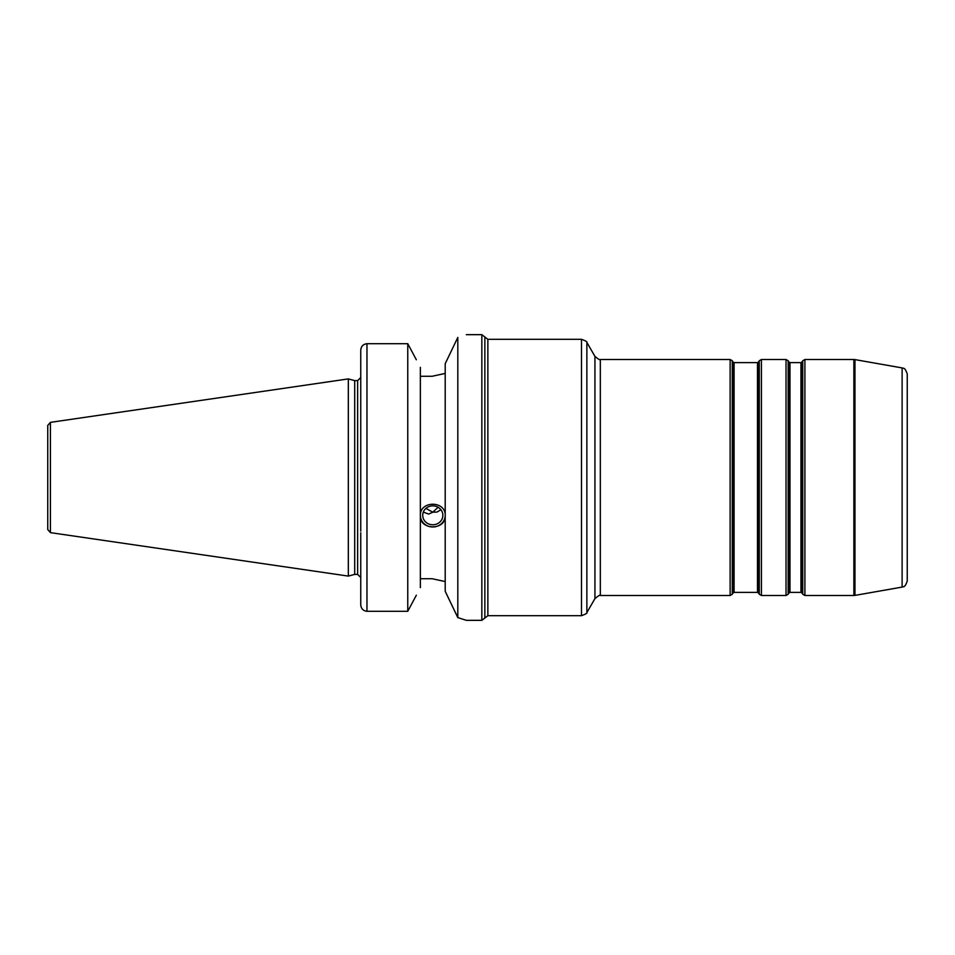 <?xml version="1.0" encoding="UTF-8"?>
<svg xmlns="http://www.w3.org/2000/svg" width="955" height="955" viewBox="0 0 955 955"><rect width="100%" height="100%" fill="white"/><g stroke="black" fill="none" stroke-linecap="round" stroke-linejoin="round"><path stroke-width="1.43" d="M907.25 477.5L907.25 374.026C904.695 366.243 902.905 368.833 902.117 367.914L902.117 587.086C902.905 586.167 904.695 588.758 907.25 580.974L907.25 477.5M445.209 515.736C445.973 530.526 419.603 530.526 420.367 515.736C419.603 500.42 445.973 500.42 445.209 515.736M420.367 515.521A12.415 11.675 180 0 0 432.782 526.981A12.415 11.675 180 0 0 445.209 515.521M425.906 508.406L432.782 512.19L438.094 507.272M440.924 509.743L436.877 512.107L432.782 512.19L428.7 514.065L423.304 512.131M442.857 515.306A10.063 9.455 180 0 0 432.782 505.852A10.063 9.455 180 0 0 422.719 515.306A10.063 9.455 180 0 0 432.782 524.773A10.063 9.455 180 0 0 442.857 515.306M360.751 532.747L360.751 604.646C361.026 608.586 363.091 610.806 366.959 611.307L407.761 611.307L416.332 595.24M445.209 373.429L432.149 376.27L420.367 376.27M420.367 578.73L432.149 578.73L445.209 581.571M366.959 611.307L366.959 343.693L407.761 343.693L366.959 343.693C363.091 344.194 361.026 346.414 360.751 350.354L360.751 531.064M457.815 617.587L445.209 591.3L445.209 363.7L457.815 337.413C469.132 333.796 469.132 333.796 457.815 337.413L457.815 617.587L466.327 620.332L481.845 620.332L481.845 334.668L466.327 334.668M416.332 359.76L407.761 343.693L407.761 611.307M50.412 422.361L47.75 425.429L47.75 529.571L50.412 532.639L348.324 576.092L348.324 378.908L50.412 422.361L50.412 532.639M348.324 378.908L354.699 380.615L354.699 574.385L348.324 576.092M354.699 380.615L357.648 380.615L357.648 574.385L354.699 574.385M420.367 367.353L420.367 587.647M802.033 477.5L802.033 361.993L800.959 362.613L800.959 592.387L802.033 593.007L802.033 477.5M800.959 592.387L789.976 592.387L789.976 362.613L800.959 362.613M802.033 361.993L802.749 360.751L802.749 594.249L802.033 593.007M789.976 362.613L788.902 361.993L788.902 593.007L788.185 594.249L788.185 360.751L786.025 359.51L786.025 595.49L761.433 595.49L761.433 359.51L759.285 360.751L759.285 594.249L758.557 593.007L758.557 361.993L757.482 362.613L757.482 592.387L758.557 593.007M757.482 592.387L734.085 592.387L734.085 362.613L757.482 362.613M734.085 362.613L732.998 361.993L732.998 593.007L732.282 594.249L732.282 360.751L730.133 359.51L730.133 595.49L732.282 594.249M730.133 595.49L600.325 595.49L600.325 359.51L730.133 359.51M802.749 594.249L804.898 595.49L804.898 359.51L802.749 360.751M804.898 359.51L853.877 359.51L853.877 595.49L804.898 595.49M484.854 618.004L487.862 615.677L487.862 339.323L484.854 336.996L484.854 618.004L481.845 620.332M487.862 339.323L581.5 339.323L581.5 615.677L487.862 615.677M600.325 359.51C600.313 360.357 598.522 359.331 594.941 356.394L594.941 598.606L586.871 612.573L586.871 342.427C587.528 341.902 585.725 340.863 581.5 339.323M902.117 587.086L854.952 595.395L854.952 359.605L853.877 359.51M789.976 592.387L788.902 593.007M788.902 361.993L788.185 360.751M758.557 361.993L759.285 360.751M734.085 592.387L732.998 593.007M732.998 361.993L732.282 360.751M761.433 595.49L759.285 594.249M761.433 359.51L786.025 359.51M788.185 594.249L786.025 595.49M586.871 612.573C587.528 613.098 585.725 614.137 581.5 615.677M594.941 356.394L586.871 342.427M600.325 595.49C600.182 594.667 598.391 595.705 594.941 598.606M902.117 367.914L854.952 359.605M854.952 595.395L853.877 595.49M484.854 336.996L481.845 334.668M357.648 574.385L360.751 577.489M357.648 380.615L360.751 377.512"/></g></svg>
